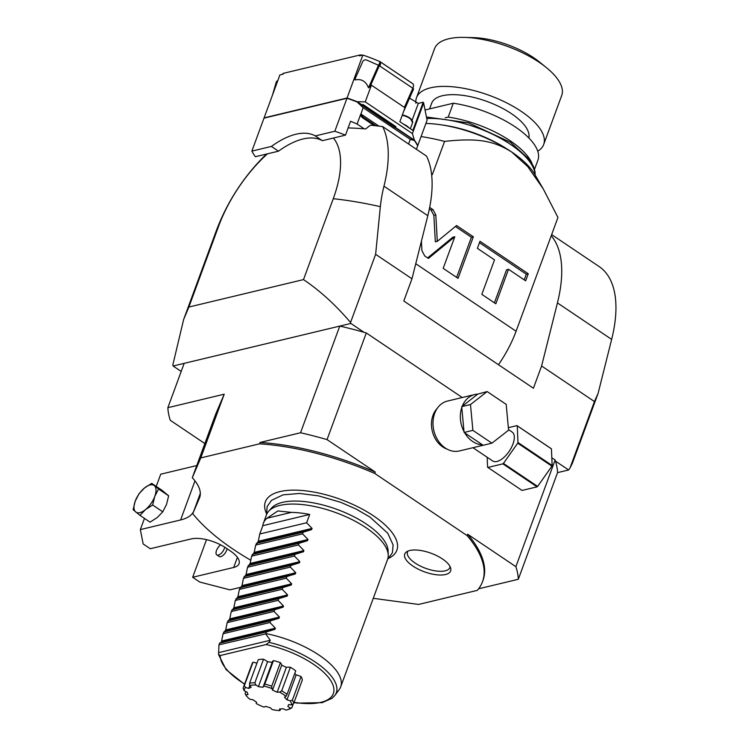<?xml version="1.0" encoding="UTF-8"?>
<svg xmlns="http://www.w3.org/2000/svg" width="748" height="748" viewBox="0 0 748 748"><rect width="100%" height="100%" fill="white"/><g stroke="black" fill="none" stroke-linecap="round" stroke-linejoin="round"><path stroke-width="1.12" d="M551.818 457.776L555.128 460.011L515.886 566.675L467.65 534.222L467.135 535.605L374.767 473.456L375.281 472.072L327.044 439.609L366.286 332.944L462.264 397.525M240.688 587.283L229.907 589.863L199.735 582.038L192.666 577.278L233.685 567.461A25.806 10.416 -159.8 0 0 239.051 563.683A25.806 10.416 -159.8 0 0 230.449 551.033L225.737 547.854A25.806 10.416 -159.8 0 0 191.254 538.915L150.236 548.733L143.167 543.974L140.344 529.603L180.595 519.963A64.524 26.03 -159.8 0 0 193.208 512.23L192.704 513.614A161.316 65.085 -159.8 0 0 250.711 560.187M192.704 513.614A64.524 26.03 -159.8 0 0 193.302 512.427L199.454 498.046A64.524 26.03 -159.8 0 0 199.66 497.542A64.524 26.03 -159.8 0 0 192.292 477.701L200.773 457.916L224.213 394.196L215.742 413.981L192.292 477.701M375.627 254.32L380.339 206.672A160.053 112.144 -114.1 0 1 383.958 186.187L427.809 215.695L411.97 278.78L375.627 254.32L350.55 322.491C335.749 305.062 320.069 290.766 303.501 279.602L188.879 307.045L183.625 319.546L172.807 365.052L173.097 366.006L339.77 326.1L300.528 432.765L260.07 442.451L259.565 443.835L200.773 457.916M259.565 443.835A161.316 65.085 20.2 0 1 374.767 473.456M467.135 535.605A161.316 65.085 20.2 0 1 482.497 581.748A161.316 65.085 20.2 0 1 477.336 590.359L418.553 604.44L373.271 598.325M266.269 513.091A70.069 28.274 -159.8 0 1 274.525 493.343A70.069 28.274 -159.8 0 1 279.92 491.604A70.069 28.274 20.2 0 1 345.417 501.254A70.069 28.274 20.2 0 1 395.383 537.812A70.069 28.274 20.2 0 1 388.876 558.204M409.811 550.491A24.45 9.864 20.2 0 1 434.326 554.549A24.45 9.864 20.2 0 1 450.726 568.312A24.45 9.864 20.2 0 1 445.537 574.52A24.45 9.864 20.2 0 1 415.579 567.732A24.45 9.864 20.2 0 1 406.351 551.987A24.45 9.864 20.2 0 1 409.811 550.491M156.239 486.406L160.727 474.195L196.761 465.565M204.858 443.564L170.282 420.301A196.808 79.4 -159.8 0 1 167.861 407.688L224.213 394.196M140.344 529.603L144.467 518.392M168.646 495.812L161.82 490.155L151.722 483.367L144.523 487.967L139.016 493.699L135.229 501.132L133.125 509.697L139.951 515.353L150.049 522.151L157.248 517.551L162.755 511.81L166.542 504.386L168.646 495.812L158.548 489.024L151.722 483.367M139.951 515.353L145.458 509.622L152.657 505.022L162.755 511.81M152.657 505.022L154.761 496.448L158.548 489.024M192.666 577.278L206.504 539.654M227.074 548.761A6.452 3.057 123.9 0 1 226.681 550.182A6.452 3.057 123.9 0 1 219.173 556.475L216.808 554.894A6.452 3.057 123.9 0 1 216.509 550.472A6.452 3.057 -56.1 0 1 220.66 544.871M224.718 547.19A6.452 3.057 -56.1 0 1 224.316 548.602A6.452 3.057 123.9 0 1 216.808 554.894M154.761 496.448A16.129 7.648 -56.1 0 0 154.294 485.62A16.129 7.648 -56.1 0 0 144.523 487.967A16.129 7.648 -56.1 0 0 135.229 501.132A16.129 7.648 123.9 0 0 135.697 511.959A16.129 7.648 123.9 0 0 145.458 509.622A16.129 7.648 123.9 0 0 154.761 496.448M184.167 363.36L167.861 407.688M350.55 322.491L350.84 323.445L339.77 326.1A196.808 79.4 -159.8 0 1 363.967 332.28L350.84 323.445M173.097 366.006L181.194 371.457M421.077 136.566A109.694 44.254 20.2 0 1 444.564 141.4C478.898 137.632 494.082 141.157 511.52 151.881A77.427 31.238 20.2 0 1 534.624 174.181L543.151 188.711L557.952 217.481L551.229 235.742A135.51 64.235 -56.1 0 1 557.438 302.912L611.649 339.386L598.11 393.317L572.379 463.255L569.976 468.061L568.62 469.978L557.55 472.624L518.308 579.289L478.617 588.798M557.55 472.624A196.808 79.4 -159.8 0 0 555.493 461.142A196.808 79.4 -159.8 0 0 555.128 460.011M568.62 469.978L555.493 461.142M515.886 566.675A196.808 79.4 20.2 0 1 518.308 579.289M467.65 534.222A161.316 65.085 20.2 0 1 483.012 580.355L482.497 581.748M366.286 332.944A196.808 79.4 -159.8 0 0 363.967 332.28M411.97 278.78L403.789 301.005L533.418 388.231L541.599 365.996L594.445 401.545L569.976 468.061M300.528 432.765A196.808 79.4 20.2 0 1 327.044 439.609M260.07 442.451A161.316 65.085 20.2 0 1 375.281 472.072M380.339 206.672A209.711 84.608 -159.8 0 0 333.262 198.706L303.501 279.602M188.879 307.045L218.64 226.148A94.669 44.88 -56.1 0 1 267.447 153.826L278.471 151.19L271.402 146.43L251.87 151.105L263.997 118.137L346.96 98.278A83.888 33.847 20.2 0 1 357.179 102.008L395.299 127.871A1.935 0.916 -56.1 0 0 395.599 127.31L395.898 126.636L362.902 104.44L362.004 105.262M333.262 198.706A94.669 44.88 -56.1 0 0 333.393 138.043L322.36 140.68A85.496 40.532 -56.1 0 0 278.471 151.19M267.447 153.826L255.367 156.725A83.888 33.847 20.2 0 1 251.87 151.105M403.714 133.322A4.843 1.954 -159.8 0 0 402.359 132.059A4.843 1.954 -159.8 0 0 400.236 130.984M395.524 127.469L414.429 140.185A83.888 33.847 20.2 0 1 417.767 145.57L427.089 120.222L423.649 103.009L423.209 102.214L412.831 130.414L409.044 127.871A8.873 3.581 -159.8 0 0 403.649 124.233L409.044 127.871M264.212 118.091A83.888 33.847 20.2 0 1 264.1 117.866L347.063 97.997A83.888 33.847 20.2 0 1 357.282 101.737L362.284 105.103M395.383 127.721L414.327 140.465A83.888 33.847 20.2 0 1 417.665 145.851L416.402 149.282M427.809 215.695A135.51 64.235 -56.1 0 0 426.538 156.108L382.677 126.599A184.326 74.37 -159.8 0 0 370.466 125.215A194.246 152.012 76.5 0 0 365.716 128.927A187.683 75.726 -159.8 0 0 364.201 128.806A187.683 75.726 -159.8 0 0 348.119 127.936M346.96 98.278L334.824 131.246A83.888 33.847 20.2 0 1 345.464 135.145L350.569 121.298A83.888 33.847 20.2 0 1 357.105 124.028L360.817 113.948L378.965 126.122M374.178 125.58L362.948 118.025A3.226 1.169 -133.9 0 1 360.499 115.37L363.117 107.684L357.179 102.008M408.558 144.009L410.259 139.399L363.117 107.684M357.105 124.028L364.201 128.806M360.826 113.93A3.226 1.169 46.1 0 0 363.593 117.399L376.057 125.786M383.958 186.187A135.51 64.235 -56.1 0 0 382.677 126.599M345.464 135.145L333.393 138.043M322.36 140.68L315.291 135.921L334.824 131.246M271.402 146.43A85.496 40.532 123.9 0 1 315.291 135.921M414.327 140.465L410.259 139.399M362.902 104.44L362.602 105.113A1.935 0.916 123.9 0 1 362.303 105.664M357.282 101.737L365.258 101.868L412.4 133.583L414.429 140.185M347.063 97.997L362.855 55.053A83.888 33.847 20.2 0 1 380.04 61.691L379.647 62.748A4.843 2.291 123.9 0 1 379.423 65.777M365.258 101.868L371.401 85.178L404.397 107.375L405.463 106.468L399.862 121.69L403.649 124.233M368.493 87.843L378.469 65.244L366.894 60.149A3.226 3.067 23.5 0 0 362.705 61.645L355.272 78.484A3.226 3.067 23.5 0 0 355.272 78.503L355.038 79.933C361.48 78.624 365.959 81.261 368.493 87.843L371.401 85.178M378.694 65.347L379.647 62.748M380.04 61.701A5.806 2.749 123.9 0 1 379.834 66.058L412.831 88.255A5.806 2.749 -56.1 0 0 413.036 83.907L380.04 61.691L413.036 83.898M403.499 111.817L413.513 89.124A1.935 0.598 -156.2 0 0 412.831 88.255L404.397 107.375M412.4 133.583L423.649 103.009M378.469 65.244A1.935 0.598 23.8 0 1 379.32 65.712L379.834 66.058M355.244 78.549L355.272 78.503A3.226 3.067 23.5 0 0 355.038 79.933M423.209 102.214L418.319 103.383L409.539 98.138M379.049 61.261A5.806 2.749 123.9 0 1 379.797 61.495A5.806 2.749 123.9 0 1 380.021 61.682M362.855 55.053L359.536 55.848L359.844 55.025A3.226 1.3 20.2 0 1 362.163 55.221M282.679 74.258L282.856 73.762A3.226 1.3 20.2 0 1 283.529 73.295L359.844 55.025M264.1 117.866L279.902 74.922L283.221 74.127L283.529 73.295M276.769 83.421L277.069 82.402L276.18 82.364L272.44 95.183M277.517 81.401A3.226 1.281 92.2 0 0 277.069 82.402M277.686 80.924L277.312 80.906A3.226 1.281 92.2 0 0 276.18 82.364M425.902 123.457A77.427 31.238 20.2 0 1 511.52 151.881L527.751 166.626L543.151 188.711M431.605 174.452A109.694 44.254 20.2 0 1 432.325 174.639L431.633 174.733M432.325 174.639L444.564 141.4M551.229 235.742L516.092 331.233L415.748 263.726M421.414 241.183L421.937 250.683L424.733 255.938L428.417 258.415L454.812 236.742L443.181 268.354L458.057 278.359L473.344 236.798L456.57 225.522L437.29 241.361L435.822 214.928L433.036 209.683L429.67 207.411M494.522 259.874L481.834 294.357L495.84 303.781L508.518 269.299L525.666 280.827L528.266 273.759L479.982 241.267L477.383 248.345L494.522 259.874M557.438 302.912L541.599 365.996M498.477 364.715A77.427 36.708 -56.1 0 0 516.092 331.233M611.649 339.386A135.51 64.235 -56.1 0 0 599.073 266.512L551.65 234.601M598.11 393.317L594.445 401.545M507.06 149.011A70.976 28.639 -159.8 0 0 441.47 124.879M445.275 117.782L448.211 117.081L453.307 103.224L425.378 109.909M453.307 103.224A67.75 27.339 20.2 0 1 537.915 160.156L534.53 169.357M448.211 117.081A67.75 27.339 20.2 0 1 531.987 163.335M528.836 137.95A51.621 20.832 -159.8 0 0 498.944 106.525A51.621 20.832 -159.8 0 0 442.386 95.735A51.621 20.832 -159.8 0 0 431.643 103.28L429.576 108.909M537.747 151.227A67.75 27.339 20.2 0 0 543.674 144.504A67.75 27.339 20.2 0 0 521.113 111.284A67.75 27.339 -159.8 0 0 457.103 87.273A67.75 27.339 -159.8 0 0 416.505 97.708A67.75 27.339 -159.8 0 0 415.888 103.205M464.293 37.4L473.091 37.615A54.847 22.131 -159.8 0 1 533.689 57.746A54.847 22.131 20.2 0 1 539.542 62.065L546.377 67.6A67.75 27.339 20.2 0 0 539.14 62.271A67.75 27.339 -159.8 0 0 464.293 37.4A67.75 27.339 -159.8 0 0 434.541 48.704L416.505 97.708M546.377 67.6A67.75 27.339 20.2 0 1 561.711 95.492L543.674 144.504M437.29 241.361L435.336 241.828L433.868 215.396L431.082 210.151L429.352 208.982M473.344 236.798L471.39 237.266L455.382 226.494M456.626 277.396L471.39 237.266M454.812 236.742L452.858 237.209L427.66 257.91M524.236 279.874L526.312 274.226L479.459 242.698M494.409 302.818L506.574 269.766L508.518 269.299M528.266 273.759L526.312 274.226M268.7 511.211A64.524 26.03 -159.8 0 1 279.892 505.405A64.524 26.03 20.2 0 1 347.39 517.382A64.524 26.03 20.2 0 1 388.24 555.194L388.109 550.902A62.897 25.376 -159.8 0 0 366.52 524.17A62.897 25.376 -159.8 0 0 282.492 502.366A62.897 25.376 -159.8 0 0 271.58 508.023L268.7 511.211A64.524 26.03 -159.8 0 0 266.475 514.839L263.418 523.151A64.524 26.03 -159.8 0 0 262.819 525.676L309.7 514.446A64.524 26.03 -159.8 0 0 291.383 512.38L277.854 510.949L266.989 518.224A64.524 26.03 -159.8 0 0 263.418 523.151M388.24 555.194A64.524 26.03 20.2 0 1 387.586 559.401L340.695 686.851A64.524 26.03 20.2 0 1 339.209 689.581L334.852 695.444A62.449 25.198 -159.8 0 0 269.009 642.354L266.082 644.552L220.202 655.538L218.481 654.444L218.659 652.621L270.28 640.26L265.68 633.883L266.475 631.92L219.603 643.14L221.184 642.205L221.614 641.027L275.376 628.161L274.946 629.33L266.475 631.92M265.867 633.584A64.524 26.03 20.2 0 1 340.695 686.851M275.376 628.161L269.944 622.495L223.063 633.724L225.69 629.947L279.453 617.072L274.02 611.415L227.149 622.645L229.767 618.867L283.529 605.992L278.097 600.335L231.226 611.555L233.844 607.787L287.606 594.912L282.174 589.256L235.302 600.476L237.92 596.698L291.683 583.833L286.25 578.176L239.379 589.396L242.006 585.619L295.759 572.744L290.327 567.087L243.455 578.316L246.083 574.539L299.836 561.664L294.413 556.007L247.532 567.236L250.159 563.459L303.922 550.584L298.489 544.927L251.609 556.147L254.236 552.37L307.998 539.504L302.566 533.848L255.685 545.068L258.312 541.29L312.075 528.415L306.643 522.759L309.7 514.446M312.075 528.415L311.636 529.593L303.174 532.183L256.293 543.403M302.566 533.848L303.174 532.183M307.998 539.504L307.559 540.673L299.097 543.263L252.216 554.492M298.489 544.927L299.097 543.263M303.922 550.584L303.482 551.762L295.021 554.343L248.14 565.572M294.413 556.007L295.021 554.343M299.836 561.664L299.406 562.842L290.944 565.423L244.063 576.652M290.327 567.087L290.944 565.423M295.759 572.744L295.329 573.922L286.867 576.512L239.986 587.732M286.25 578.176L286.867 576.512M291.683 583.833L291.252 585.001L282.791 587.591L235.91 598.811M282.174 589.256L282.791 587.591M287.606 594.912L287.176 596.091L278.714 598.671L231.833 609.9M278.097 600.335L278.714 598.671M283.529 605.992L283.099 607.17L274.638 609.751L227.757 620.98M274.02 611.415L274.638 609.751M279.453 617.072L279.023 618.25L270.552 620.84L223.68 632.06M269.944 622.495L270.552 620.84M223.063 633.724L221.614 641.027M227.149 622.645L225.69 629.947M231.226 611.555L229.767 618.867M235.302 600.476L233.844 607.787M239.379 589.396L237.92 596.698M243.455 578.316L242.006 585.619M247.532 567.236L246.083 574.539M251.609 556.147L250.159 563.459M255.685 545.068L254.236 552.37M306.643 522.759L259.762 533.988L258.312 541.29M259.762 533.988L262.819 525.676M265.68 633.883L218.986 644.804A64.524 26.03 -159.8 0 0 218.94 645.328L218.659 652.621M218.986 644.804L219.603 643.14M218.977 645.066L218.855 646.627M270.28 640.26L269.009 642.354M244.521 684.28L226.111 669.628L218.481 654.444M256.947 663.177A16.129 6.508 -159.8 0 0 253.002 662.214A26.619 10.743 -159.8 0 0 252.104 663.691L243.437 687.234A26.619 10.743 -159.8 0 0 243.175 688.469L244.185 690.722A16.129 6.508 -159.8 0 0 247.139 692.134L248.027 694.574A16.129 6.508 -159.8 0 0 245.671 694.817A25.002 10.089 -159.8 0 0 249.813 699.24A16.129 6.508 -159.8 0 0 252.824 699.689L256.62 702.241A16.129 6.508 -159.8 0 0 256.349 702.793A16.129 6.508 -159.8 0 0 256.19 703.522A25.002 10.089 -159.8 0 0 263.913 707.094A16.129 6.508 -159.8 0 0 265.568 706.374L270.496 707.851A16.129 6.508 -159.8 0 0 272.188 709.562A25.002 10.089 -159.8 0 0 279.874 710.6A16.129 6.508 -159.8 0 0 279.406 709.048L283.165 708.749A16.129 6.508 -159.8 0 0 286.185 710.095A25.002 10.089 -159.8 0 0 287.428 709.74A25.002 10.089 -159.8 0 0 290.243 708.132A16.129 6.508 -159.8 0 0 287.868 706.467L288.691 704.541A16.129 6.508 -159.8 0 0 291.627 704.887A25.002 10.089 -159.8 0 0 290.159 700.829A16.129 6.508 -159.8 0 0 286.98 699.838L296.152 674.902A16.129 6.508 -159.8 0 1 301.07 676.566L292.403 700.109A26.619 10.743 20.2 0 1 293.646 703.541L302.314 679.997A26.619 10.743 -159.8 0 0 301.07 676.566M294.768 673.415L296.152 674.902M290.374 667.263L281.706 690.806A26.619 10.743 20.2 0 1 287.045 694.396L295.712 670.853A26.619 10.743 -159.8 0 0 290.374 667.263A16.129 6.508 -159.8 0 0 286.353 667.319L281.706 665.178A16.129 6.508 -159.8 0 0 280.397 662.653A26.619 10.743 -159.8 0 0 273.459 660.587A16.129 6.508 -159.8 0 0 272.3 662.027L263.128 686.954A16.129 6.508 -159.8 0 0 263.034 687.272L258.415 686.655A16.129 6.508 -159.8 0 0 255.9 685.028A25.002 10.089 -159.8 0 0 249.654 685.523A16.129 6.508 -159.8 0 0 251.169 687.225L248.729 688.412A16.129 6.508 -159.8 0 0 245.559 687.505L244.334 685.757A26.619 10.743 -159.8 0 0 243.437 687.234M258.415 686.655L267.588 661.718L272.188 662.335M267.588 661.718A16.129 6.508 -159.8 0 0 263.53 659.24A26.619 10.743 -159.8 0 0 258.247 659.661L249.58 683.214L249.654 685.523M253.002 662.214L244.334 685.757M245.868 691.563L245.082 693.714L245.671 694.817M280.752 708.945L279.874 710.6M248.729 688.412L249.748 685.645M293.31 703.775L291.87 707.692A26.619 10.743 20.2 0 1 289.205 709.123L287.428 709.74M273.459 660.587L264.801 684.13A26.619 10.743 20.2 0 1 271.73 686.206L280.397 662.653M249.58 683.214A26.619 10.743 20.2 0 1 254.862 682.793L263.53 659.24M245.559 687.505A25.002 10.089 -159.8 0 0 244.185 690.722M286.98 699.838L284.492 697.183A16.129 6.508 -159.8 0 0 285.97 696.369A25.002 10.089 -159.8 0 0 279.659 692.115A16.129 6.508 -159.8 0 0 277.171 692.255L272.534 690.114A16.129 6.508 -159.8 0 0 271.861 688.525A25.002 10.089 -159.8 0 0 263.661 686.075A16.129 6.508 -159.8 0 0 263.128 686.954M264.801 684.13L263.661 686.075M271.861 688.525L271.73 686.206M272.534 690.114L281.706 665.178M277.171 692.255L286.353 667.319M281.706 690.806L279.659 692.115M285.97 696.369L287.045 694.396M292.403 700.109L290.159 700.829M291.627 704.887L293.646 703.541M291.87 707.692L290.243 708.132M255.9 685.028L254.862 682.793M266.989 518.224L291.383 512.38M450.1 566.61A22.58 9.116 20.2 0 1 449.885 567.536A22.58 9.116 20.2 0 1 445.191 570.836A22.58 9.116 20.2 0 1 419.965 565.871A22.58 9.116 20.2 0 1 407.501 551.94A22.58 9.116 20.2 0 1 407.931 551.098M437.215 408.408A23.394 18.307 76.5 0 0 442.694 446.902A23.394 18.307 76.5 0 0 446.949 449.052M487.144 391.569L477.794 394.112A25.647 20.074 76.5 0 0 474.774 394.523L447.426 401.078A25.647 20.074 76.5 0 0 434.663 413.41A25.647 20.074 76.5 0 0 438.188 440.722A25.647 20.074 76.5 0 0 459.375 450.96L491.922 443.171L508.584 430.184L506.2 404.378L487.144 391.569L470.483 404.546L472.876 430.352L491.922 443.171M474.774 394.523A25.647 20.074 76.5 0 0 462.255 406.211L461.778 407.529A25.647 20.074 76.5 0 0 464.003 431.587L464.732 432.886A25.647 20.074 76.5 0 0 482.497 444.845L483.133 445.275M508.537 429.642L512.156 432.073A17.419 8.256 -56.1 0 1 511.38 447.603A17.419 8.256 -56.1 0 1 496.924 461.497A17.419 8.256 123.9 0 1 492.698 460.983L472.97 447.706M464.732 432.886L482.497 444.845M464.087 432.456L472.876 430.352M461.778 407.529L464.003 431.587M461.694 406.65L470.483 404.546M477.794 394.112L462.255 406.211M487.172 457.262L487.603 467.22A25.488 12.08 123.9 0 0 487.883 467.444L502.908 463.854A25.488 12.08 -56.1 0 0 503.432 463.423L517.738 443.162A25.488 12.08 -56.1 0 0 517.981 442.507L517.251 425.846A25.488 12.08 -56.1 0 0 516.971 425.612L508.36 427.678M487.883 467.444L522.057 490.445L537.083 486.845A25.488 12.08 -56.1 0 0 537.606 486.415L551.912 466.163A25.488 12.08 -56.1 0 0 552.155 465.508L551.426 448.847A25.488 12.08 -56.1 0 0 551.154 448.613L516.971 425.612M502.908 463.854L537.083 486.845M503.432 463.423L537.606 486.415M517.738 443.162L551.912 466.163M517.981 442.507L552.155 465.508M517.251 425.846L551.426 448.847M199.454 498.046L199.838 497.018M193.302 512.427L200.324 493.353M180.595 519.963L194.976 480.88M233.685 567.461L237.406 557.335M218.64 226.148A209.711 84.608 -159.8 0 0 215.845 231.992L183.625 319.546M362.948 118.025L363.593 117.399M362.602 105.113L395.599 127.31M369.886 87.077L379.32 65.712M402.368 114.893L410.156 118.156L412.597 122.663A8.873 3.581 -159.8 0 0 402.209 115.323M402.34 114.968A8.069 3.254 20.2 0 1 412.008 120.456M412.139 120.176L418.319 103.383M535.035 174.892A70.976 28.639 -159.8 0 0 510.669 144.504A70.976 28.639 -159.8 0 0 426.884 118.483M435.822 214.928L433.868 215.396M433.036 209.683L431.082 210.151M221.184 642.205L274.946 629.33M220.202 655.538A59.952 24.188 -159.8 0 0 244.615 684.027M294.095 702.335A59.952 24.188 -159.8 0 0 332.206 683.205A59.952 24.188 -159.8 0 0 266.082 644.552M257.882 542.468L311.636 529.593M253.806 553.548L307.559 540.673M249.72 564.628L303.482 551.762M245.643 575.717L299.406 562.842M241.567 586.797L295.329 573.922M237.49 597.876L291.252 585.001M233.413 608.956L287.176 596.091M229.337 620.045L283.099 607.17M225.26 631.125L279.023 618.25M266.438 154.069A209.711 209.711 0 0 0 215.845 231.992M412.597 122.663L410.353 128.749M379.797 61.495L412.793 83.701M535.175 175.126L535.054 171.909L533.558 166.533L529.799 159.922L510.519 142.298L468.725 122.924L426.678 117.015M387.604 559.354L392.401 552.763L393.121 544.955L387.782 533.231L369.98 517.102L356.123 509.042L340.564 502.263L318.433 495.84L299.602 493.456L283.043 494.849L271.496 500.365L267.139 506.574L266.494 514.792M294.001 702.587L297.47 703.101L322.229 702.653L332.093 698.249L334.852 695.444M256.564 702.204L256.349 702.793"/></g></svg>
